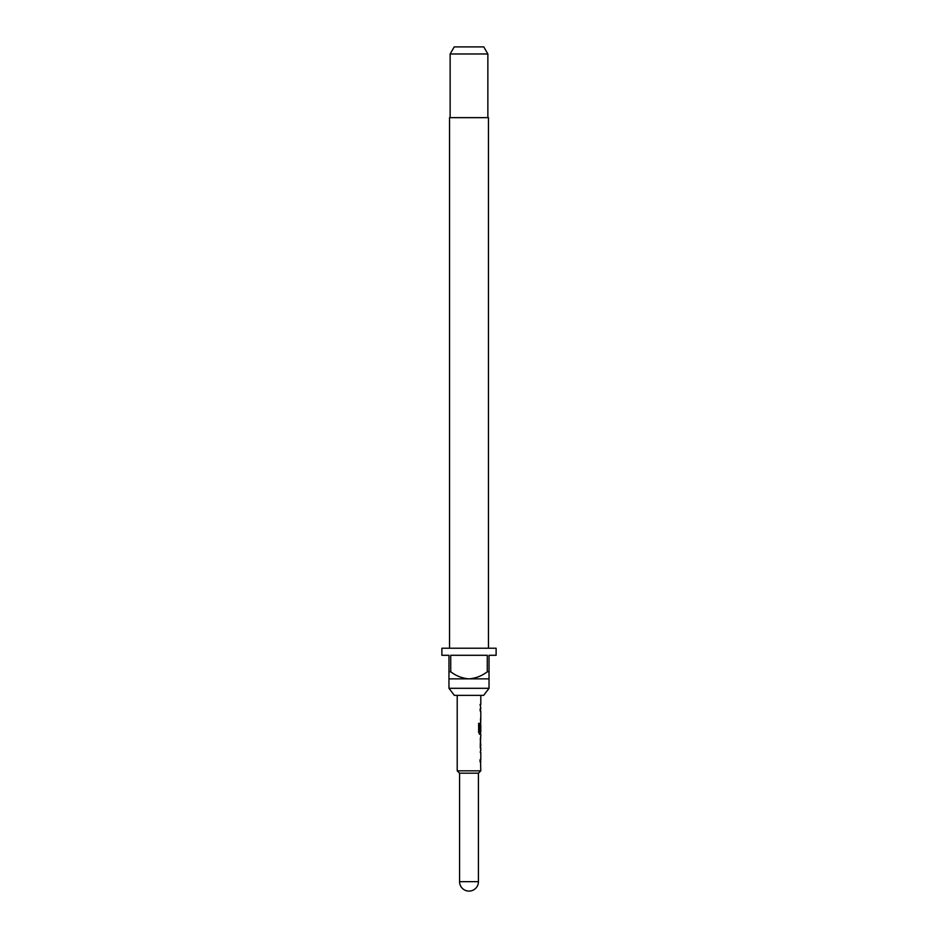<?xml version="1.0" encoding="UTF-8"?>
<svg xmlns="http://www.w3.org/2000/svg" width="938" height="938" viewBox="0 0 938 938"><rect width="100%" height="100%" fill="white"/><g stroke="black" fill="none" stroke-linecap="round" stroke-linejoin="round"><path stroke-width="1.41" d="M480.549 750.423L480.315 752.534M480.057 759.686L480.057 761.82M480.549 736.881L480.279 745.898M480.491 738.757L480.549 747.774M480.279 748.02L480.795 734.22L479.646 734.22L478.638 732.238L478.638 723.327L479.705 723.327L479.494 731.734L480.549 731.863L480.549 734.22L479.435 734.22M479.705 723.327L479.705 731.734L480.795 731.863L480.795 724.722L480.479 730.901M480.549 724.722L480.467 722.835M480.057 709.034L480.315 711.156M480.549 718.309L480.549 720.431M480.057 704.508L480.549 706.631M478.427 881.673L478.427 773.193L459.573 773.193L459.573 881.673A9.427 9.427 0 0 0 469 891.1A9.427 9.427 0 0 0 478.427 881.673L459.573 881.673M478.427 773.193L480.795 770.837L457.205 770.837L459.573 773.193M457.205 695.375L457.205 770.837M480.549 761.562L480.795 770.837M480.795 761.808L480.491 759.698M480.795 752.593L480.795 759.698M480.279 752.546L480.702 750.423M480.795 748.02L480.795 750.423M479.494 731.734L480.795 731.863M480.549 720.185L480.795 722.835M480.795 720.431L480.725 718.309M480.795 711.215L480.795 718.309M480.279 711.156L480.549 709.292M480.279 704.508L480.795 709.034M480.795 695.375L480.795 704.508M480.279 738.757L480.795 745.851M483.633 695.375L454.367 695.375L448.962 688.304L489.038 688.304L483.633 695.375M488.452 648.217L488.452 117.649L449.548 117.649L449.548 648.217M448.962 671.796L450.732 671.796L450.732 655.287L487.268 655.287L487.268 671.796L489.038 671.796L489.038 655.287L496.12 655.287L496.12 648.217L441.88 648.217L441.88 655.287L448.962 655.287L448.962 678.866L489.038 678.866L489.038 688.304M448.962 678.866L448.962 688.304M450.134 53.97L454.215 46.9L483.785 46.9L487.866 53.97L450.134 53.97L450.134 117.649M487.866 53.97L487.866 117.649M489.038 678.866L489.038 671.796M487.268 671.796C481.862 675.935 475.777 678.291 469 678.866C462.27 678.315 456.185 675.958 450.732 671.796"/></g></svg>
